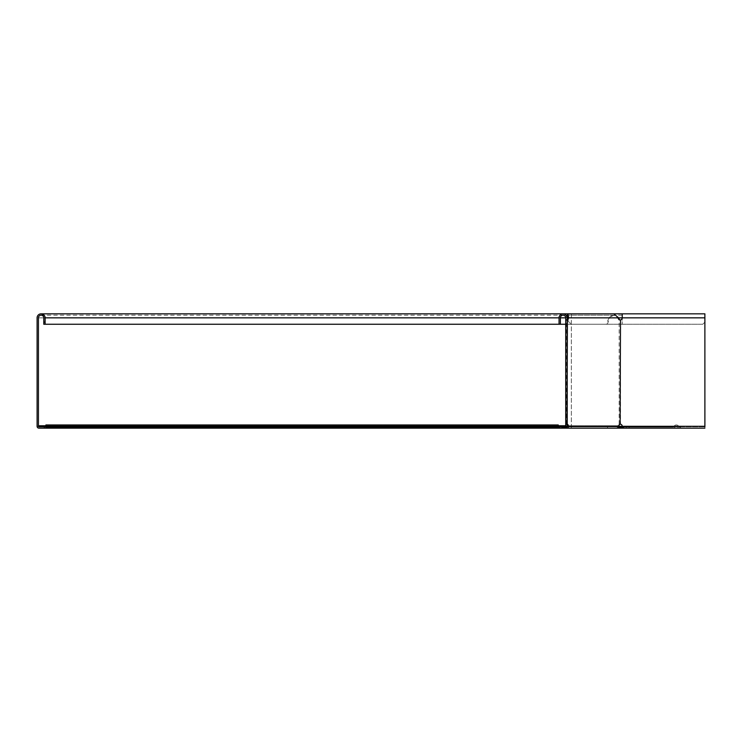 <?xml version="1.0" encoding="UTF-8"?>
<svg xmlns="http://www.w3.org/2000/svg" width="742" height="742" viewBox="0 0 742 742"><rect width="100%" height="100%" fill="white"/><g stroke="black" fill="none" stroke-linecap="round" stroke-linejoin="round"><path stroke-width="0.56" stroke-dasharray="3.71 2.78" d="M559.858 427.095L45.911 427.142L45.911 425.76L45.911 426.826L566.99 426.826M567.064 425.76L565.543 426.381L565.543 427.142L566.656 426.826L566.656 425.76L565.729 425.76M45.911 424.962L45.911 428.162L45.911 427.54L564.977 427.54L563.864 428.162L563.864 427.095L45.911 426.78L45.911 427.54L45.911 425.76L558.253 425.76M558.253 426.78L45.911 426.78L558.253 426.381M44.316 428.162L44.316 426.826L53.127 426.826L53.127 428.162L53.127 426.826L571.34 426.826L571.34 425.76L38.974 425.76L38.974 426.826L571.34 426.826L38.974 426.826A0.538 0.538 0 0 1 38.436 426.298L38.436 317.845A2.671 2.671 0 0 1 41.107 315.174A2.671 2.671 0 0 1 43.778 317.845L43.778 324.254L702.767 324.254L704.9 322.121L704.9 313.838L704.9 322.121L702.767 324.254L565.729 324.254M44.316 426.826L38.974 426.826A0.538 0.538 0 0 1 38.436 426.298M557.121 426.826L557.121 428.162L607.55 428.162L607.55 426.826L557.121 426.826L618.04 426.826L617.363 426.826L617.363 425.76L618.04 425.76L618.04 426.826L618.8 427.142A1.067 1.067 0 0 0 618.04 426.826M38.974 428.162A1.874 1.874 0 0 1 37.1 426.298A1.874 1.874 0 0 0 38.974 428.162L617.288 428.162L617.288 426.826L571.34 426.826L617.363 426.826L617.363 425.76L571.34 425.76M567.463 425.76L618.04 425.76L619.551 426.381A2.133 2.133 0 0 0 618.04 425.76M567.064 424.776A2.133 1.512 90 0 0 566.276 424.192L565.729 424.192L565.2 426.826L559.858 426.826L559.858 428.162L563.864 428.162L45.911 428.162L558.253 428.162L558.253 424.962M45.911 427.095L558.253 427.095L558.253 428.162L558.253 427.095L45.911 427.095L45.911 428.162L45.911 427.095L558.253 427.095L45.911 427.095M567.129 428.162L558.253 428.162M619.199 427.54L618.8 427.142L619.551 426.381L619.95 426.78L619.199 427.54A2.133 2.133 0 0 0 620.711 428.162L704.881 428.162L704.881 315.174L704.881 324.254L622.241 324.254L704.881 324.254L704.881 317.845L704.9 428.162L704.881 426.826L704.881 428.162L571.34 428.162L571.34 313.838L567.871 313.838M620.711 428.162L673.337 428.162A1.605 1.605 0 0 0 674.849 427.095A1.605 1.605 0 0 1 677.873 427.095A1.605 1.605 0 0 0 679.384 428.162L680.451 428.162L680.451 427.095L679.384 427.095A0.538 0.538 0 0 1 678.874 426.743A0.538 0.538 0 0 0 679.384 427.095L680.451 427.095L680.451 428.162L679.384 428.162A1.605 1.605 0 0 1 677.873 427.095A1.605 1.605 0 0 0 674.849 427.095A1.605 1.605 0 0 1 673.337 428.162L626.322 428.162L626.322 427.095L673.337 427.095A0.538 0.538 0 0 0 673.838 426.743A2.671 2.671 0 0 1 678.874 426.743A2.671 2.671 0 0 0 673.838 426.743A0.538 0.538 0 0 1 673.337 427.095L620.711 427.095A1.067 1.067 0 0 1 619.95 426.78M626.322 428.162L704.881 428.162M626.322 427.095L622.686 427.095M617.288 428.162L617.288 426.826L619.997 426.826M622.529 426.826L704.881 426.826L571.34 426.826L571.34 317.845L704.9 317.845L622.241 317.845A2.133 2.133 0 0 1 620.497 319.941L619.171 319.941A2.133 1.512 -90 0 1 618.142 318.912L617.706 317.845L613.801 315.174L608.959 317.845L606.335 324.254L607.281 324.254L569.671 324.254L606.335 324.254M38.974 426.298L571.34 426.298L37.1 426.298L37.1 317.845A4.007 4.007 0 0 1 41.107 313.838A4.007 4.007 0 0 1 45.114 317.845L45.114 324.254M559.051 324.254L560.386 324.254L559.051 324.254L559.051 317.845A4.007 4.007 0 0 1 563.057 313.838A4.007 4.007 0 0 1 567.064 317.845L567.064 319.941L566.276 319.941A2.133 1.512 90 0 0 567.064 319.357M607.55 426.826L617.567 426.826L617.938 426.298A2.133 1.512 -90 0 1 619.171 424.192L620.497 424.192A2.133 2.133 0 0 1 622.241 426.298L623.818 426.826L623.818 428.162M704.881 317.845L622.241 317.845L704.881 317.845L622.241 317.845L622.241 324.254L622.241 313.838M629.16 426.826L704.881 426.826L629.16 426.826L629.16 428.162M567.871 317.557L609.896 317.845L607.281 324.254M607.55 428.162L617.567 428.162M566.767 316.315L570.617 324.254M567.129 426.826L617.567 426.826M557.121 428.162L559.858 428.162M567.398 318.689L569.671 324.254M560.386 324.254L560.386 317.845A2.671 2.671 0 0 1 563.057 315.174A2.671 2.671 0 0 1 565.729 317.845L43.778 317.845A2.671 2.671 0 0 0 41.107 315.174A2.671 2.671 0 0 0 38.436 317.845L567.741 317.845M571.34 313.838L613.801 313.838L608.959 317.845L565.729 317.845L565.729 319.941L567.222 319.941M620.117 319.941L619.171 319.941L620.497 319.941L620.497 424.192L619.171 424.192L620.117 424.192M567.222 424.192L565.729 424.192L565.729 319.941M565.729 424.192L567.064 424.192L567.064 319.941M567.064 424.192L567.064 426.298L565.729 426.298M565.2 426.826L565.2 428.162L567.064 426.298M45.911 426.743L558.253 426.743M571.34 313.885L571.34 317.845L37.1 317.845A4.007 4.007 0 0 1 41.107 313.838A4.007 4.007 0 0 1 45.114 317.845M559.051 317.845L560.386 317.845M571.34 426.826L571.34 428.162M704.881 426.298L619.459 426.298M618.884 426.298L567.509 426.298M619.088 318.912L618.142 318.912M566.276 424.192L566.276 319.941M619.171 424.192L619.171 319.941M45.911 426.029L558.253 426.029M622.241 315.174L44.093 315.174M613.801 315.174L567.871 315.174M620.293 424.155L619.783 424.155M620.293 319.978L619.783 319.978M567.111 424.155L565.877 424.155M567.111 319.978L565.877 319.978"/><path stroke-width="1.11" d="M564.977 427.54L565.543 426.381L565.543 427.142M45.911 426.826L38.974 426.826L38.974 425.76L45.911 425.76M566.99 426.826L567.509 426.298A2.133 1.512 90 0 0 567.064 424.776M565.729 425.76L558.253 425.76M565.729 426.196L558.253 426.381M558.253 426.78L564.894 426.826M558.253 428.162L45.911 428.162L45.911 424.962L558.253 424.962L558.253 428.162L571.34 428.162M45.911 427.095L559.858 427.095M619.95 426.78L619.551 426.381L618.8 427.142L620.711 428.162L620.711 427.095L619.95 426.78L619.199 427.54M618.04 426.826L618.8 427.142M618.04 425.76L619.551 426.381M566.276 424.192L567.222 424.192A2.133 1.512 90 0 1 568.455 426.298A1.874 1.326 -90 0 1 567.129 428.162L617.567 428.162A1.874 1.326 -90 0 0 618.884 426.298A2.133 1.512 -90 0 1 620.117 424.192L620.497 424.192A2.133 2.133 0 0 1 622.241 426.298L623.818 428.162L617.288 428.162M622.686 427.095L620.711 427.095M45.911 428.162L38.974 428.162A1.874 1.874 0 0 1 37.1 426.298L37.1 317.845A4.007 4.007 0 0 1 41.107 313.838A4.007 4.007 0 0 1 45.114 317.845L45.114 324.254L43.778 324.254L43.778 322.121L45.114 322.121M38.974 426.826A0.538 0.538 0 0 1 38.436 426.298L38.436 317.845A2.671 2.671 0 0 1 41.107 315.174A2.671 2.671 0 0 1 43.778 317.845L43.778 322.121M619.997 426.826L622.529 426.826M704.881 426.826L704.881 313.838L704.9 426.826M45.114 324.254L565.729 324.254M44.316 428.162L44.316 426.826M567.222 424.192L567.222 319.941A2.133 1.512 90 0 0 568.251 318.912L568.687 317.845L622.241 317.845A2.133 2.133 0 0 1 620.497 319.941L620.117 319.941A2.133 1.512 -90 0 1 619.088 318.912L618.652 317.845L613.801 313.838L704.9 313.838L622.241 313.838L622.241 317.845L704.881 317.845M623.818 428.162L704.881 428.162M565.2 428.162A1.874 1.874 0 0 0 567.064 426.298L567.398 318.689M567.064 319.357A2.133 1.512 90 0 0 567.305 318.912L567.741 317.845C567.825 314.395 567.908 314.395 568.001 317.845L567.055 317.845A4.007 4.007 0 0 0 563.057 313.838A4.007 4.007 0 0 0 559.051 317.845L559.051 324.254M613.801 313.838L567.871 313.838L568.687 317.845L567.741 317.845C567.825 314.395 567.908 314.395 568.001 317.845M41.107 313.838L567.871 313.838L566.767 316.315M620.117 424.192L620.497 319.941L620.117 424.192M559.858 428.162L559.858 426.826L565.2 426.826A0.538 0.538 0 0 0 565.729 426.298L565.729 317.845A2.671 2.671 0 0 0 563.057 315.174A2.671 2.671 0 0 0 560.386 317.845L560.386 324.254M567.222 319.941L566.276 319.941M45.911 426.743L558.253 426.743M38.436 426.298L38.974 426.298M45.114 317.845L559.051 317.845M560.386 317.845L565.729 317.845M619.459 426.298L704.881 426.298M567.509 426.298L618.884 426.298M568.251 318.912L567.305 318.912M44.093 315.174L41.107 315.174"/></g></svg>
